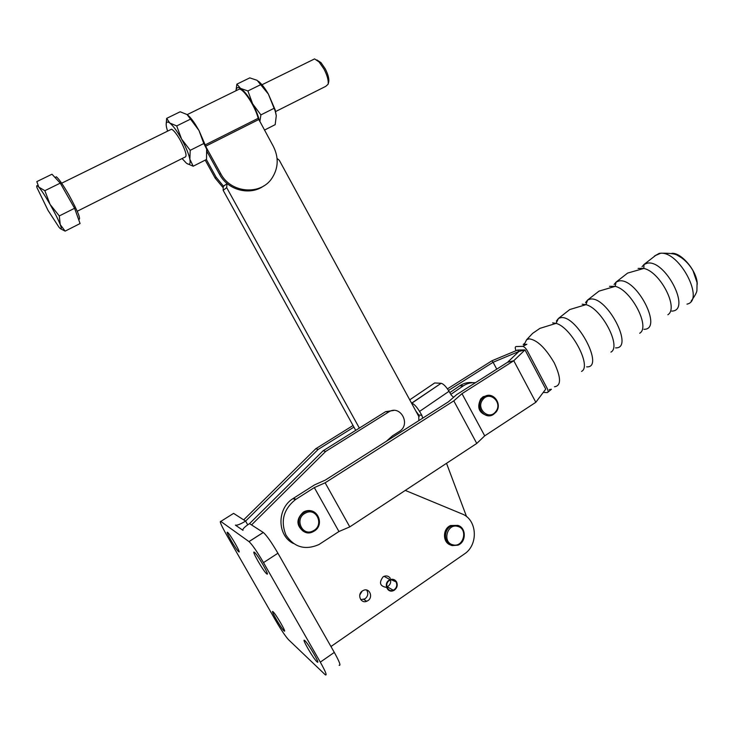 <?xml version="1.0" encoding="UTF-8"?>
<svg xmlns="http://www.w3.org/2000/svg" width="734" height="734" viewBox="0 0 734 734"><rect width="100%" height="100%" fill="white"/><g stroke="black" fill="none" stroke-linecap="round" stroke-linejoin="round"><path stroke-width="1.1" d="M275.608 111.55L325.777 86.337L328.126 84.208C328.63 80.501 327.272 75.483 324.052 69.18L319.088 61.968L314.592 58.904L312.629 59.876M316.849 59.94L320.969 62.601L325.245 68.803C328.006 74.235 329.181 78.547 328.749 81.758L328.648 82.153M263.845 185.858C250.221 195.96 227.935 190.381 219.613 174.417L220.659 173.536C230.76 193.391 260.891 195.694 272.094 178.004C278.425 168.003 278.856 157.489 273.378 146.451L258.203 118.293C255.248 106.705 244.321 89.695 239.458 89.043L237.174 90.163M55.307 177.334L56.38 176.811C59.004 178.986 63.188 185.041 68.932 194.969C77.96 211.52 81.217 219.668 78.703 219.42M170.251 129.845L171.545 129.202C173.811 130.322 176.775 134.083 180.426 140.488C185.931 151.259 187.372 156.828 184.748 157.204L77.235 211.245M65.133 231.127L60.243 224.622C58.16 219.429 54.766 212.667 50.05 204.346L59.289 215.943L60.243 224.622C61.995 229.32 61.592 230.201 59.023 227.283L48.031 210.392L36.966 187.638C36.305 185.197 36.911 185.023 38.783 187.097L44.857 190.684L50.05 204.346C45.297 196.106 41.544 190.354 38.783 187.097L36.819 181.61L51.976 174.224L60.261 183.124L74.584 208.282L80.079 223.549L65.133 231.127L60.894 228.962M59.289 215.943L74.584 208.282M44.857 190.684L60.261 183.124M186.931 163.526L193.189 166.214L189.867 159.278L190.207 150.323L203.813 143.506L206.658 149.085L207.227 153.011M205.217 160.122L215.181 178.151L216.181 177.307L206.373 159.535M222.852 187.353L215.181 178.151M216.181 177.307L223.558 186.271M207.172 151.865L219.613 174.417M220.659 173.536L206.282 147.47L206.658 149.085M193.189 166.214L206.511 159.462L206.658 148.956M259.386 120.752C258.194 115.633 255.937 109.99 252.624 103.824C248.294 96.044 244.266 90.906 240.55 88.401C237.798 86.786 236.284 87.575 236.009 90.741M264.469 130.092L275.177 124.661L276.287 115.715L275.158 110.889L268.35 94.053L257.093 80.309L249.771 77.868L236.871 84.153L235.981 90.75M259.854 121.605L260.909 114.889L273.901 108.375M260.909 114.889L252.624 103.824L247.899 90.952L260.983 84.529M247.899 90.952L240.55 88.401L236.871 84.153M258.405 81.217C261.598 83.814 264.919 88.098 268.369 94.053L275.177 109.898L276.287 115.715M203.813 143.506L198.969 130.45L187.087 114.55C189.39 116.256 192.106 119.477 195.235 124.211L198.969 130.45L206.282 147.47M190.207 150.323L181.592 139.065L176.701 125.927L190.409 119.192M187.087 114.55L180.179 111.779L166.673 118.358L166.178 124.119M176.701 125.927L169.774 123.018L166.673 118.358M167.563 131.166L166.554 127.477C165.563 122.33 166.636 120.844 169.774 123.018C173.178 125.78 177.114 131.129 181.592 139.065C185.968 147.121 188.73 153.865 189.867 159.278C190.684 164.223 189.491 165.48 186.289 163.049L182.087 158.553M224.622 185.243L223.237 186.519L223.173 190.335L355.733 430.363M226.999 183.454L226.696 187.656L359.357 428.096M466.567 516.626L446.52 463.31M419.316 416.407L418.71 416.306L279.324 160.324L277.076 158.434M362.44 590.916C356.843 594.375 360.743 603.889 366.688 601.293L367.908 600.651C373.533 597.146 369.505 587.595 363.541 590.319L362.44 590.916M360.789 599.669L365.064 598.816C368.046 596.191 368.56 593.265 366.605 590.035M283.985 630.79C281.058 628.249 270.121 609.33 272.91 611.633L273.094 611.78C275.892 614.074 287.058 633.369 284.214 630.992L283.985 630.79M238.706 551.748C236.146 549.977 224.687 529.985 227.623 532.398L227.623 532.398C230.045 533.912 241.743 554.289 238.752 551.784L238.706 551.748M316.932 661.765C313.28 658.563 301.197 637.644 304.61 640.424L304.867 640.635C308.363 643.525 320.74 664.912 317.253 662.031L316.932 661.765M266.726 573.841C263.497 571.575 250.799 549.344 254.414 552.289L254.414 552.298C257.478 554.243 270.47 576.952 266.781 573.887L266.726 573.841M390.332 578.346C388.772 576.107 386.671 575.428 384.056 576.318L383.102 576.823C378.753 582.732 379.9 586.255 386.534 587.402M391.433 579.777L396.699 582.209C397.837 585.347 397.085 587.98 394.424 590.118L393.341 590.677C387.341 593.375 383.377 583.594 389.103 580.172L390.066 579.658C392.718 578.75 394.846 579.438 396.433 581.713L391.974 579.732M386.992 587.273L387.662 587.007M396.296 582.475C397.333 585.347 396.635 587.75 394.204 589.696L393.213 590.219C387.708 592.696 384.075 583.723 389.323 580.585L390.213 580.117C392.635 579.282 394.571 579.906 396.03 581.979M386.864 586.824L388.13 586.209C390.222 584.631 391.02 582.557 390.525 579.998M452.841 544.802C463.429 548.032 468.466 528.81 457.704 526.406C447.144 523.067 441.987 542.417 452.841 544.802M452.254 545.582L457.933 545.16C466.567 542.041 466.31 527.223 457.603 525.361L451.612 525.893C443.171 529.214 443.639 543.811 452.254 545.582M457.732 525.397L450.593 525.516C442.418 528.737 442.492 542.765 450.704 545.013M353.045 425.5L315.785 448.722L243.679 519.865L245.596 521.094C240.413 524.223 237.009 525.562 235.375 525.113L242.991 530.343L242.835 529.581C243.504 528.076 245.734 526.085 249.532 523.626L323.153 450.74L385.634 411.655L393.819 410.434M362.11 591.154L359.77 595.026M353.926 427.096L318.207 449.382L245.596 521.094L247.725 524.828M330.961 646.526L464.292 554.042C478.742 544.857 477.228 519.424 461.943 513.892L405.287 490.413M386.451 441.217L392.451 435.849L399.434 431.409C411.315 424.188 400.158 404.186 388.589 412.04L325.685 451.428L251.542 524.92L249.532 523.626M315.785 448.722L318.207 449.382M220.796 521.415L249.019 541.619C252.239 544.61 257.065 551.601 263.506 562.611L320.308 662.141C325.547 671.527 327.245 675.775 325.382 674.867L288.6 639.773C285.498 636.387 281.195 629.992 275.709 620.606L226.393 534.554C221.218 525.324 219.347 520.947 220.796 521.415L233.595 513.378L243.679 519.865M339.117 665.224C341.099 666.041 339.493 661.765 334.3 652.398L277.929 553.234C271.516 542.279 266.644 535.361 263.295 532.48L251.542 524.92M325.685 451.428L323.153 450.74M415.802 410.967L418.719 414.949L418.857 420.61M409.746 399.837L434.656 382.964L441.152 383.286C443.428 383.873 446.052 386.534 449.024 391.277L451.309 395.186L453.575 397.296M411.563 403.186L441.134 383.286L411.792 403.205M449.814 392.626L460.108 385.579C464.072 383.056 468.31 382.093 472.834 382.671M422.683 418.178L421.885 415.352L419.564 411.416C416.563 406.618 413.976 403.883 411.802 403.205M450.841 394.387L463.457 385.754C467.163 383.387 471.145 382.377 475.393 382.726M671.894 253.313C681.629 252.478 697.502 271.727 697.236 284.269M516.057 350.687C514.974 348.182 514.984 346.806 516.094 346.549L522.691 346.356C524.232 346.65 525.801 348.182 527.407 350.962L547.059 388.13C548.362 390.827 548.408 392.323 547.215 392.617L543.261 392.396M545.738 389.112L524.994 349.907L517.507 350.072L518.865 351.494L524.994 349.907L513.772 360.733L535.829 402.296L545.738 389.112M535.829 402.296L484.715 435.849L461.998 393.663L513.772 360.733L507.57 362.284L518.865 351.494L493.092 362.266L496.762 369.147M489.027 395.36L483.192 396.672L480.761 398.883C476.687 407.471 478.88 413.049 487.358 415.637M481.843 398.966C474.962 406.966 484.835 420.224 493.358 414.499L496.019 412.113C502.918 404.03 492.808 390.745 484.275 396.755L481.843 398.966M482.853 399.599C475.403 408.453 489 420.995 495.753 411.563C503.12 402.755 489.679 390.222 482.853 399.599M484.715 435.849L476.77 443.437L453.796 400.865L461.998 393.663M476.77 443.437L349.788 526.884L325.144 482.789L453.796 400.865M349.788 526.884L338.943 531.526L314.326 487.596L325.144 482.789M293.38 543.49C276.984 535.581 276.81 508.524 293.013 498.579L293.563 498.23L295.912 499.313L314.326 487.596M295.912 499.313L295.362 499.671C283.489 509.35 280.36 521.14 285.948 535.022C294.132 547.298 305.115 550.482 318.886 544.582L338.943 531.526M303.39 531.343C296.187 525.406 296.132 519.03 303.252 512.194L304.069 511.717C307.28 510.158 310.409 510.139 313.473 511.653M313.409 531.544L313.803 531.324C325.804 524.966 316.657 505.35 304.793 512.075L303.977 512.552C292.371 519.259 301.848 538.279 313.409 531.544M313.271 530.792C324.611 525.342 316.455 506.855 305.436 513.084C293.985 518.498 302.261 537.141 313.271 530.792M507.57 362.284L456.658 394.626L448.456 401.782L325.3 480.1L314.574 484.88L293.563 498.23M448.511 390.433L493.092 362.266L491.954 360.77L447.446 388.855M491.954 360.77L517.507 350.072M205.878 146.103L258.726 119.541M205.437 144.772L258.203 118.293M226.696 187.656L223.173 190.335M263.249 532.453L248.973 541.591M334.3 652.398L320.308 662.141M277.929 553.234L263.506 562.611M388.589 412.04L385.634 411.655M449.024 391.277L419.564 411.416M459.75 385.818L463.099 386.001M418.719 414.949L421.885 415.352M556.363 321.088L558.482 318.409L560.904 317.638C577.117 314.996 604.972 368.477 586.649 366.844M552.629 322.868L556.069 323.373C571.291 327.18 592.072 366.486 581.539 371.386M585.53 302.573L587.622 300.022L590.283 299.096C607.192 295.93 634.561 348.925 615.587 347.87M582.181 304.206L585.943 304.665C601.577 308.271 621.689 346.595 610.927 352.109M609.532 286.343L615.184 286.361C631.194 289.792 650.645 327.153 639.69 333.236M614.074 284.48L616.12 282.049L619.028 280.957C636.598 277.287 663.508 329.805 643.92 329.3M638.103 268.396L643.819 268.442C660.15 271.708 678.978 308.124 667.857 314.748M642.011 266.781L644.012 264.46L647.168 263.194C665.307 259.047 691.758 310.895 671.748 311.106M654.407 256.093L659.215 253.358L660.692 253.23C679.858 251.478 705.163 300.701 686.987 304.124M554.473 386.781C561.271 385.8 561.198 377.836 554.271 362.899C545.445 347.916 537.077 339.888 529.159 338.833L526.627 339.704L524.929 343.099L523.195 344.521L526.865 344.292L522.691 346.356M524.571 344.576L524.544 345.384M314.592 58.904L261.983 84.759M320.969 62.601L319.088 61.968M56.38 176.811L55.013 177.481M171.545 129.202L61.656 183.206M187.188 114.623L239.458 89.043M275.177 109.898L275.158 110.889M195.235 124.211L194.629 123.973M328.749 81.758L328.126 84.208M226.769 183.784L223.237 186.519M363.853 599.458L366.688 601.293M384.056 576.318L390.066 579.658M387.157 586.714L393.213 590.219M263.295 532.48L249.019 541.619M450.593 525.516L451.612 525.893M266.781 573.887L267.295 573.557M317.253 662.031L317.73 661.71M460.108 385.579L463.457 385.754M691.153 301.105C695.006 295.729 696.924 292.15 696.915 290.38L697.071 282.654L693.07 270.837C690.153 265.635 686.281 261.258 681.446 257.717L677.684 255.478C675.418 253.799 669.757 253.056 660.692 253.23L655.572 255.469L644.012 264.46L643.819 268.442L627.588 273.103L616.12 282.049L615.184 286.361L598.999 291.132L587.622 300.022L585.943 304.665L569.777 309.546L558.482 318.409L556.069 323.373L539.912 328.373L532.655 333.346L526.627 339.704M547.949 392.149L551.427 389.277L549.28 389.598M303.252 512.194L303.977 512.552M295.362 499.671L293.013 498.579M483.192 396.672L484.275 396.755"/></g></svg>
